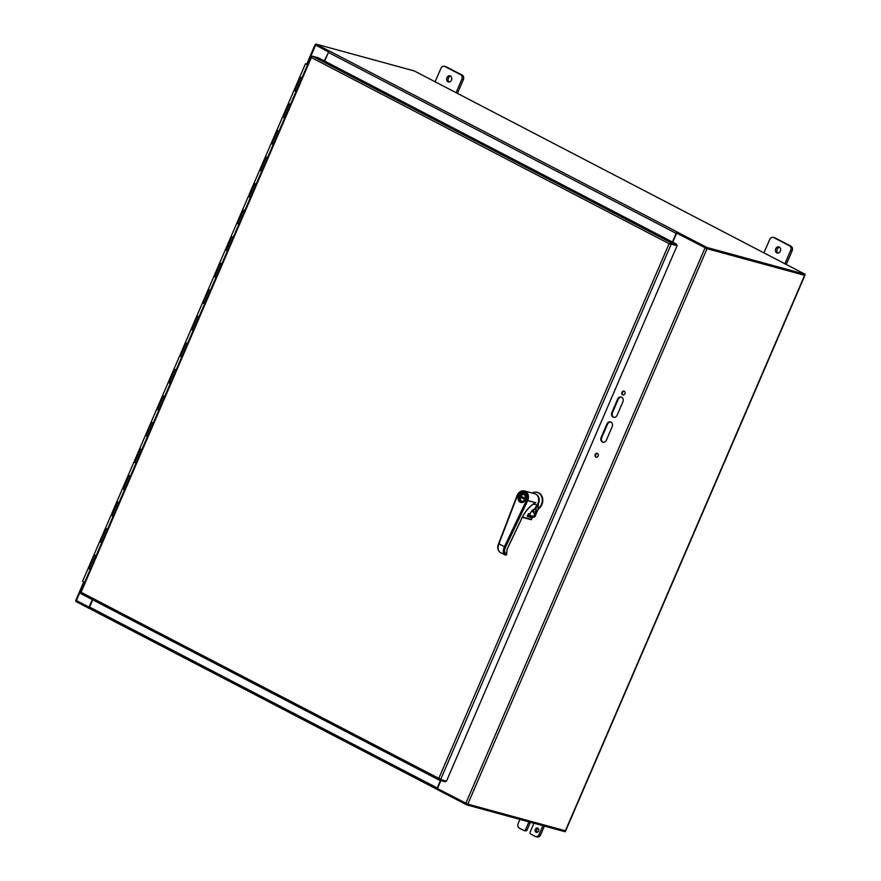 <?xml version="1.0" encoding="UTF-8"?>
<svg xmlns="http://www.w3.org/2000/svg" width="881" height="881" viewBox="0 0 881 881"><rect width="100%" height="100%" fill="white"/><g stroke="black" fill="none" stroke-linecap="round" stroke-linejoin="round"><path stroke-width="1.32" d="M606.414 440.06A3.634 2.929 105.3 0 1 602.835 442.207A3.634 2.929 105.3 0 1 601.172 437.339L606.888 424.069A3.634 2.929 105.3 0 1 610.467 421.922A3.634 2.929 105.3 0 1 612.13 426.789L606.414 440.06M610.764 422.032A3.634 2.929 -74.7 0 0 607.505 424.235L601.789 437.505A3.634 2.929 -74.7 0 0 603.144 442.262M622.845 401.912L617.129 415.182A3.634 2.929 105.3 0 1 613.55 417.319A3.634 2.929 105.3 0 1 611.888 412.451L617.603 399.181A3.634 2.929 105.3 0 1 621.182 397.045A3.634 2.929 105.3 0 1 622.845 401.912M621.479 397.144A3.634 2.929 -74.7 0 0 618.22 399.346L612.504 412.616A3.634 2.929 -74.7 0 0 613.859 417.385M597.483 453.44A2.037 1.652 -74.7 0 0 596.426 457.305M598.122 456.061A2.037 1.652 105.3 0 1 595.06 454.86A2.037 1.652 105.3 0 1 597.186 453.319A2.037 1.652 105.3 0 1 598.122 456.061M624.277 391.23A2.037 1.652 -74.7 0 0 623.219 395.095M624.915 393.84A2.037 1.652 105.3 0 1 621.854 392.64A2.037 1.652 105.3 0 1 623.979 391.109A2.037 1.652 105.3 0 1 624.915 393.84M672.776 242.198L676.685 233.124L707.025 248.695L804.893 275.39L565.679 830.849L467.811 804.155L437.461 788.583L440.907 780.588M676.685 233.124L706.254 248.299M328.701 51.957L324.307 60.899M328.206 51.825L315.497 44.942M76.107 600.357L89.444 607.405M92.296 599.609L88.992 607.284M316.015 45.294L328.712 51.935L315.453 45.03L315.883 44.05L414.268 70.932L805.19 274.332L804.771 275.312L706.386 248.42L676.905 233.091L677.588 232.177A1.531 0.892 117.5 0 0 677.566 232.177M457.437 93.397L463.307 79.764A3.634 2.929 -74.7 0 0 462.118 75.083L446.403 66.901A3.634 2.929 -74.7 0 0 445.929 66.714L444.442 66.306A3.634 2.929 105.3 0 1 444.905 66.493L460.631 74.676A3.634 2.929 105.3 0 1 461.82 79.356L456.083 92.692M450.742 76.162A3.183 2.566 -74.7 0 0 448.396 78.09A3.183 2.566 -74.7 0 0 449.145 82.01M435.115 81.779L440.863 68.454A3.634 2.929 105.3 0 1 444.442 66.306M446.898 77.682A3.183 2.566 105.3 0 1 450.037 75.81A3.183 2.566 105.3 0 1 451.678 79.554A3.183 2.566 105.3 0 1 448.363 81.944A3.183 2.566 105.3 0 1 446.898 77.682M786.259 264.476L792.129 250.843A3.634 2.929 -74.7 0 0 790.94 246.162L775.225 237.98A3.634 2.929 -74.7 0 0 774.751 237.793L773.254 237.385A3.634 2.929 105.3 0 1 773.727 237.573L789.453 245.755A3.634 2.929 105.3 0 1 790.642 250.435L784.905 263.771M779.564 247.242A3.183 2.566 -74.7 0 0 777.218 249.169A3.183 2.566 -74.7 0 0 777.967 253.089M763.937 252.869L769.686 239.533A3.634 2.929 105.3 0 1 773.254 237.385M775.721 248.761A3.183 2.566 105.3 0 1 778.859 246.889A3.183 2.566 105.3 0 1 780.5 250.633A3.183 2.566 105.3 0 1 777.185 253.034A3.183 2.566 105.3 0 1 775.721 248.761M535.296 829.351A2.269 1.839 105.3 0 1 538.709 830.684A2.269 1.839 105.3 0 1 536.342 832.391A2.269 1.839 105.3 0 1 535.296 829.351M538.225 828.415A2.269 1.839 -74.7 0 0 537.146 832.391M525.12 830.805A1.817 1.465 -74.7 0 0 527.146 829.825L525.66 829.417A1.817 1.465 105.3 0 1 523.633 830.398L519.372 828.184A3.634 2.929 105.3 0 1 518.182 823.493L519.944 819.407M530.538 822.303A3.183 2.566 -74.7 0 0 529.999 823.184L527.146 829.825M525.66 829.417L528.512 822.777A3.183 2.566 105.3 0 1 529.052 821.896M536.584 836.763A3.634 2.929 -74.7 0 0 537.058 836.95A3.634 2.929 -74.7 0 0 540.637 834.814L544.392 826.081M542.905 825.673L539.15 834.406A3.634 2.929 105.3 0 1 535.571 836.543A3.634 2.929 105.3 0 1 535.097 836.355L530.847 834.142A1.817 1.465 105.3 0 1 530.252 831.807L533.104 825.167A3.183 2.566 105.3 0 0 533.379 823.074M669.703 243.828L676.322 245.259L676.74 244.268L670.893 242.66L669.097 243.663L677.093 245.667L446.458 781.194L440.269 779.377M439.421 778.551L440.61 779.597L438.804 778.375L439.399 780.181L445.246 781.777L445.599 780.962M677.093 245.667L670.463 243.652L671.245 244.059L440.61 779.597M311.632 56.88L312.524 56.208L318.371 57.816L676.74 244.268M670.463 243.652L670.893 242.66L312.524 56.208M81.085 592.263L438.804 778.375L669.097 243.663L311.367 57.54L81.085 592.263L80.953 593.695L439.267 780.125L439.872 779.211M311.599 56.946L311.367 57.54M677.302 232.166A1.531 0.892 117.5 0 0 676.112 233.333L672.39 242M329.604 51.274L329.901 51.285A1.531 0.892 117.5 0 0 328.426 52.442L324.693 61.097M677.588 232.177L329.901 51.285M805.19 274.332L706.804 247.44L706.386 248.42M706.804 247.44L677.335 232.11M329.637 51.208L315.883 44.05M440.478 780.478L437.251 787.966L89.565 607.064A1.531 0.892 -62.5 0 0 89.73 608.661L89.598 608.573M437.284 789.486L89.73 608.661A1.531 0.892 -62.5 0 0 89.829 608.705L437.295 789.475A1.531 0.892 -62.5 0 1 437.251 787.966M92.692 599.807L89.565 607.064M437.637 788.671L437.262 789.53L466.743 804.871L565.128 831.752L565.514 830.849M467.15 803.935L466.743 804.871M76.184 600.611L75.81 601.47L89.576 608.628M215.977 277.416L214.843 276.557M214.788 276.689L216.021 277.328M210.35 290.488L208.312 289.342L210.383 290.422M204.546 303.967L203.412 303.108M203.357 303.229L204.59 303.868M198.919 317.028L196.881 315.883L198.952 316.973M193.115 330.507L191.981 329.648M191.926 329.769L193.159 330.419M187.488 343.579L185.451 342.434L187.521 343.513M181.684 357.047L180.55 356.188M180.495 356.32L181.728 356.959M176.057 370.119L174.02 368.974L176.079 370.053M170.253 383.598L169.119 382.739M169.064 382.861L170.297 383.499M164.626 396.659L162.589 395.514L164.648 396.604M158.822 410.139L157.688 409.28M157.633 409.401L158.866 410.05M153.195 423.21L151.158 422.065L153.217 423.144M147.391 436.679L146.257 435.82M146.202 435.952L147.435 436.591M141.764 449.75L139.727 448.605L141.786 449.684M135.96 463.23L134.826 462.371M134.771 462.492L135.993 463.131M130.333 476.291L128.296 475.145L130.355 476.236M124.529 489.77L123.395 488.911M123.34 489.032L124.562 489.682M118.902 502.842L116.865 501.696L118.924 502.776M113.098 516.31L111.964 515.462M112.063 515.22L113.131 516.222M107.471 529.382L105.423 528.237L107.493 529.316M90.236 569.401L88.166 568.322L82.561 581.328L84.631 582.407M301.809 78.134L299.771 76.988L301.831 78.079M296.005 91.613L294.871 90.754M294.816 90.875L296.038 91.514M290.378 104.685L288.329 103.54L290.4 104.619M284.574 118.153L283.44 117.294M283.385 117.426L284.607 118.065M278.947 131.225L276.898 130.08L278.969 131.159M273.143 144.693L272.009 143.845M272.108 143.603L273.176 144.605M267.505 157.765L265.467 156.62L267.538 157.71M261.712 171.244L260.567 170.385M260.523 170.507L261.745 171.145M256.074 184.316L254.036 183.171L256.107 184.25M250.27 197.785L249.136 196.926M249.092 197.058L250.314 197.696M244.643 210.856L242.605 209.711L244.676 210.79M238.839 224.336L237.705 223.477M237.65 223.598L238.883 224.237M233.212 237.396L231.174 236.251L233.245 237.341M227.408 250.876L226.274 250.017M226.219 250.138L227.452 250.777M221.781 263.948L219.743 262.802L221.814 263.882M101.667 542.861L100.533 542.002M100.478 542.123L101.7 542.762M96.04 555.933L93.992 554.788L96.062 555.867M307.689 64.478L305.487 63.718L307.546 64.798M307.59 64.709L306.313 64.082L307.645 64.566M88.166 568.322L89.102 568.542M89.047 568.674L90.269 569.313M305.487 63.718L294.166 89.994L296.203 91.139M293.935 90.534L282.735 116.545L284.772 117.691M282.504 117.074L271.304 143.085L273.341 144.231M271.073 143.614L259.873 169.626L261.91 170.771M259.642 170.165L248.442 196.177L250.479 197.322M248.211 196.705L237.011 222.717L239.048 223.862M236.78 223.245L225.569 249.257L227.617 250.402M225.349 249.797L214.138 275.808L216.186 276.953M213.918 276.337L202.707 302.348L204.755 303.493M202.487 302.877L191.276 328.888L193.313 330.034M191.056 329.428L179.845 355.439L181.882 356.585M179.614 355.968L168.414 381.98L170.451 383.125M168.183 382.508L156.983 408.52L159.021 409.665M156.752 409.059L145.552 435.071L147.59 436.216M145.321 435.599L134.121 461.611L136.159 462.756M133.89 462.14L122.69 488.162L124.728 489.307M122.459 488.691L111.259 514.702L113.297 515.848M111.028 515.231L99.828 541.242L101.866 542.388M99.597 541.771L88.397 567.793L90.435 568.939M529.734 514.097A7.863 6.343 105.3 0 1 530.714 516.002L534.139 516.057L535.604 512.698A2.973 1.729 117.5 0 0 535.527 509.736L534.745 509.317M535.527 509.736L538.489 503.458A7.147 5.771 -74.7 0 0 534.965 493.812M532.014 510.562L535.097 514.911L535.967 512.852L532.311 510.22M527.4 515.286L533.269 516.872L535.097 514.911M534.139 516.057L535.086 516.42L538.192 509.207L538.489 503.458M532.201 493.052A9.151 7.378 105.3 0 1 537.179 492.336A9.151 7.378 105.3 0 1 542.278 499.857A9.151 7.378 105.3 0 1 537.674 509.064M527.422 515.759L531.067 516.751A16.012 12.918 -74.7 0 0 534.183 517.114A1.145 0.925 105.3 0 0 535.086 516.42M537.432 492.413A9.151 7.378 105.3 0 1 537.696 492.479A9.151 7.378 105.3 0 1 542.795 500.001A9.151 7.378 105.3 0 1 538.192 509.207M518.788 495.992A4.57 3.689 -74.7 0 0 518.435 497.093A4.57 3.689 -74.7 0 0 520.88 502.115A4.57 3.689 -74.7 0 0 525.649 498.668A4.57 3.689 -74.7 0 0 523.292 493.283A4.57 3.689 -74.7 0 0 518.788 495.992M519.195 496.201A4.009 3.227 -74.7 0 0 522.169 501.619A4.009 3.227 -74.7 0 0 524.889 495.276A4.009 3.227 -74.7 0 0 519.195 496.201M519.57 496.355A3.722 2.995 -74.7 0 0 521.277 501.333A3.722 2.995 -74.7 0 0 525.142 498.536A3.722 2.995 -74.7 0 0 523.226 494.153A3.722 2.995 -74.7 0 0 519.57 496.355M521.838 496.609A3.722 2.995 -74.7 0 0 521.684 496.928A3.722 2.995 -74.7 0 0 521.497 497.468L524.889 499.23M521.86 501.41A3.722 2.995 -74.7 0 1 520.517 497.203L521.497 497.468M523.788 494.384A3.722 2.995 -74.7 0 0 520.968 496.157L525.186 498.349M520.517 497.203L524.801 499.428M498.767 543.698L504.417 546.705C502.765 550.713 502.974 553.455 505.055 554.931L506.652 554.49M521.816 517.929L521.882 518.05C525.23 511.244 529.624 506.179 535.042 502.853L535.439 502.952A22.873 13.182 -59.3 0 1 535.857 502.732L526.508 500.32A6.288 5.077 -74.7 0 0 524.558 491.95A6.288 5.077 -74.7 0 0 517.433 495.629L498.91 543.852C497.523 547.993 497.897 550.823 500.034 552.332L505.639 555.162M526.508 500.32L504.417 546.705L505.507 547.2C503.888 551.209 504.251 553.72 506.597 554.733L507.06 549.16M505.507 547.2L527.598 500.815A7.147 5.771 -74.7 0 0 524.459 490.937L534.723 493.745A7.147 5.771 105.3 0 1 537.014 505.033L534.393 509.295M535.846 502.721L530.186 501.179A7.147 5.771 105.3 0 1 530.043 501.487M535.042 502.853L533.368 504.042L537.014 505.033M506.586 554.601L507.115 549.215L521.959 518.05C524.988 511.883 528.93 507.126 533.809 503.756L530.274 506.454M531.573 519.471L522.466 517.026M522.323 517.323L529.657 519.327A18.875 15.23 -74.7 0 0 531.309 519.658L532.278 517.477L527.29 516.123L532.278 517.477L531.32 519.669L522.367 517.224M532.399 517.885L527.345 516.508L527.323 515.826M527.301 515.87L528.853 513.601L530.109 513.887M528.622 514.041L528.688 514.052A14.184 11.442 -74.7 0 0 529.877 514.086L531.397 511.421L534.844 509.207M533.137 509.471L534.58 509.35M528.193 513.997L529.977 514.064M505.639 555.173L506.718 554.623L506.157 552.607M601.172 437.339L601.789 437.505M606.888 424.069L607.505 424.235M617.603 399.181L618.22 399.346M611.888 412.451L612.504 412.616M705.053 247.88L465.84 803.34M76.339 600.699L84.279 582.264M307.337 64.324L315.563 45.239M707.025 248.695L467.811 804.155M565.371 830.816L804.595 275.357M461.82 79.356L463.307 79.764M462.118 75.083L460.631 74.676M444.905 66.493L446.403 66.901M790.642 250.435L792.129 250.843M790.94 246.162L789.453 245.755M773.727 237.573L775.225 237.98M529.999 823.184L528.512 822.777M540.637 834.814L539.15 834.406M439.156 780.048L81.03 593.728M328.426 52.442L676.112 233.333M300.52 77.484L294.915 90.49M289.089 104.035L283.484 117.041M277.658 130.575L272.053 143.581M266.227 157.115L260.622 170.121M254.785 183.666L249.191 196.672M243.354 210.207L237.76 223.212M231.923 236.747L226.329 249.752M220.492 263.298L214.898 276.304M209.061 289.838L203.467 302.844M197.63 316.378L192.036 329.384M186.199 342.929L180.594 355.935M174.768 369.469L169.163 382.475M163.337 396.01L157.732 409.026M151.906 422.561L146.301 435.566M140.475 449.101L134.87 462.107M129.044 475.652L123.439 488.658M117.614 502.192L112.008 515.198M106.183 528.732L100.577 541.738M94.752 555.283L89.146 568.289M535.967 512.852A3.26 1.894 117.5 0 0 535.857 509.57M533.291 516.486L534.183 517.114M527.499 515.605A16.012 12.918 -74.7 0 0 527.51 515.616L530.45 516.409M522.356 493.184A4.636 3.733 105.3 0 1 523.468 493.272A4.636 3.733 105.3 0 1 525.858 498.734A4.636 3.733 105.3 0 1 521.034 502.214A4.636 3.733 105.3 0 1 520.021 501.73M525.638 499.538A4.923 3.965 105.3 0 1 520.153 502.192A4.923 3.965 105.3 0 1 518.535 495.86A4.923 3.965 105.3 0 1 524.019 493.206A4.923 3.965 105.3 0 1 525.638 499.538M521.882 518.05L507.038 549.215M524.459 490.937C521.178 490.398 518.722 491.906 517.125 495.452L498.602 543.676C497.093 547.024 497.578 549.909 500.034 552.332M527.345 516.508L528.6 513.744A14.184 11.442 -74.7 0 0 528.633 513.755L528.853 513.601M527.367 515.859A16.585 13.38 -74.7 0 0 528.369 516.409L527.367 515.859M529.657 519.327L531.364 519.658M534.624 509.141L531.419 511.376M531.397 511.421L530.142 513.942L528.699 514.064M75.81 600.324L83.695 582.011M306.753 64.071L315.024 44.865M525.362 830.893L523.865 830.486M535.571 836.543L537.058 836.95M669.142 243.674L669.934 243.784M310.938 56.924L80.446 592.131M524.008 493.481L523.292 493.283M521.596 502.313L520.88 502.115M523.468 493.272C526.596 492.005 527.323 502.941 521.034 502.214"/></g></svg>
